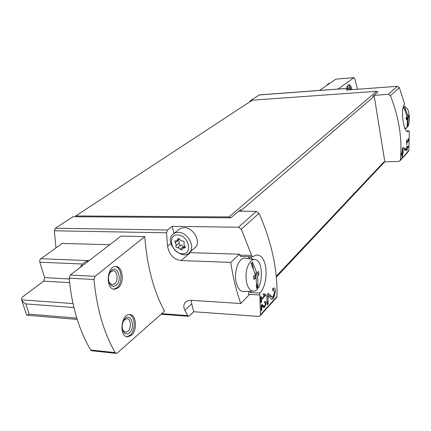 <?xml version="1.0" encoding="UTF-8"?>
<svg xmlns="http://www.w3.org/2000/svg" width="431" height="431" viewBox="0 0 431 431"><rect width="100%" height="100%" fill="white"/><g stroke="black" fill="none" stroke-linecap="round" stroke-linejoin="round"><path stroke-width="0.65" d="M265.55 295.488L265.474 294.341L263.476 293.797L263.266 294.869L264.639 295.24L261.348 298.78L261.17 296.463L260.572 297.104L260.96 302.885L261.552 302.244L261.423 299.938L265.55 295.488L264.467 295.429M252.2 256.828L241.29 229.217L238.483 227.223L172.179 226.345L167.503 230.009L166.538 232.788L167.546 246.193C169.178 254.667 173.693 259.457 181.079 260.556L230.747 262.393C233.026 277.516 236.377 291.227 240.789 303.526L191.65 300.364C188.562 300.251 186.311 301.086 184.904 302.885C183.504 304.922 183.482 307.395 184.856 310.298L187.674 315.616L188.552 316.289L189.371 315.939L193.713 311.737L258.589 316.408L260.232 315.659L260.486 314.749L259.791 293.107C269.273 283.878 267.856 254.549 256.774 255.012L252.2 256.828L241.608 256.488M276.255 276.233L383.805 162.018L383.94 162.832L384.851 161.862L398.794 161.383L400.135 160.661L400.388 159.933C402.355 138.75 399.02 117.318 390.384 95.634L388.309 94.308L374.086 95.364L373.127 96.188L373.262 97.045L240.837 210.77L240.59 209.66L238.817 211.179L256.353 211.368L259.053 213.302C271.697 242.227 277.683 269.946 277.004 296.469L276.395 297.751M272.187 296.921L268.308 293.382L266.859 294.944L267.101 304.959L268.152 303.801L268.023 296.022L271.659 299.259C274.407 299.637 277.004 287.833 273.965 287.967L272.704 288.63L272.801 290.699L273.534 290.305C275.28 290.219 273.809 297.148 272.187 296.921L270.787 296.706L267.43 294.325M264.914 302.616C265.588 303.893 265.318 305.121 264.111 306.306L261.978 304.405L261.164 305.293L261.256 310.816L261.849 310.164L261.795 305.865L263.815 307.605C265.361 307.826 266.843 301.247 265.184 301.317L264.456 301.705L264.489 302.848L264.914 302.616L264.483 302.584M408.717 147.37L408.777 146.411L406.966 146.104L406.406 149.821L406.794 149.39L406.686 150.931L407.376 148.754L407.209 146.863L408.717 147.37M408.313 151.599L408.868 150.548L409.278 131.956L409.067 130.932L407.78 131.557C403.47 132.581 400.232 108.542 404.661 104.146L399.327 87.622L397.312 86.324L346.093 90.09L348.534 88.253L349.471 89.842M408.987 140.458L408.992 139.585L408.092 138.658L407.963 139.391L408.577 140.032L406.961 141.772L406.95 140.016L406.659 140.328L406.632 144.719L406.956 142.65L408.987 140.458L408.152 140.495M405.695 150.381L405.792 148.62L402.71 147.65L402.317 148.075L402.188 152.542L401.46 153.339L401.374 154.955L402.101 154.153L401.902 156.997L402.446 156.394L402.646 153.555L403.19 152.962L403.276 151.356L402.732 151.949L402.823 149.476L405.695 150.381M109.76 244.716L62.22 243.418L40.25 259.241L39.727 260.513L39.744 261.94L44.603 277.639L43.66 281.141L24.303 295.618C22.417 297.051 21.502 298.344 21.555 299.507L21.62 299.841C22.105 301.097 23.5 302.449 25.822 303.903L29.114 314.145L26.911 315.244L26.431 314.749M144.805 236.587L120.987 236.091L70.264 275.048L69.127 278.173C71.918 306.56 79.11 330.507 90.699 350.015L91.733 350.759L116.208 353.366L117.264 352.973L164.534 311.209C153.592 290.936 147.014 266.062 144.805 236.587L95.095 276.319L93.974 279.498C96.738 308.418 103.812 332.791 115.19 352.612L116.208 353.366M75.958 216.745L230.741 217.811L228.996 216.928L75.732 215.958L75.958 216.745L72.963 216.723L55.357 228.236L54.295 230.795L55.987 247.863M230.747 262.393L239.437 254.209L189.392 252.609M248.8 291.361L248.768 295.213L240.789 303.526M240.59 209.66L230.741 217.811M251.251 100.881L249.926 100.978L250.066 101.657M373.127 96.188L377.906 91.895L376.581 91.324L252.302 100.191L75.732 215.958M348.534 88.253L259.311 94.901L249.926 100.978M383.94 162.832L383.805 162.018M372.869 96.205L373.262 97.045M374.086 95.364L384.851 161.862M357.547 89.249L354.708 78.464L354.05 77.628L338.044 89.034M354.05 77.628L335.889 79.142L319.511 90.413M346.68 88.387C347.117 86.141 347.855 84.934 348.894 84.772C350.263 84.875 351.27 86.507 351.928 89.659M118.089 287.903L114.371 289.233C105.196 289.282 106.866 265.523 115.934 266.541C123.05 266.347 124.71 283.075 118.089 287.903M131.433 335.356L127.414 336.918C118.66 336.676 121.219 313.267 129.812 314.56C136.363 314.587 137.57 330.313 131.433 335.356M326.17 85.828L328.6 83.49L329.699 83.404M348.41 84.918C349.568 85.446 350.414 87.051 350.947 89.734M346.783 87.881L347.294 87.035C348.474 86.108 349.439 87.024 350.204 89.788M346.81 87.816L348.189 88.274M80.252 267.382C82.499 263.319 85.295 261.17 88.635 260.938M129.149 314.565C135.264 315.578 135.954 330.437 130.114 335.232L126.762 336.805M129.44 332.834C127.14 334.666 125.13 334.321 123.417 331.8C121.445 327.274 121.914 322.964 124.818 318.875C130.852 311.872 135.916 327.398 129.44 332.834M123.649 320.556L126.919 318.654C130.949 318.676 131.681 328.363 127.888 331.428L125.437 332.376L122.63 329.947M115.266 266.563C121.978 267.371 123.077 283.221 116.763 287.822L113.709 289.147M116.058 285.327C113.736 286.976 111.683 286.534 109.9 283.997C107.809 279.622 108.106 275.377 110.783 271.261C116.984 263.352 123.126 279.972 116.058 285.327M109.625 273.141L110.153 272.392L113.181 270.787C117.561 270.673 118.573 280.974 114.479 283.905L112.216 284.713L109.426 282.806L109.011 282.009M172.179 226.345L173.962 233.435M251.397 255.491L239.647 255.12L239.437 254.209M174.086 233.365L180.19 228.532L184.091 227.616C193.077 227.261 201.277 241.489 195.491 247.319L193.945 248.639M191.316 300.348L191.709 303.785L193.713 311.737M177.62 234.933C188.6 235.067 193.314 254.279 182.345 253.773C171.554 253.541 166.722 234.685 177.62 234.933M180.196 249.328L178.984 248.003L177.464 247.771C176.177 247.663 175.665 246.995 175.923 245.767L176.134 244.291L175.169 242.782L174.792 241.004L177.319 240.503L177.906 238.731L179.786 239.426L181.23 240.87L182.539 240.983C183.843 241.091 184.36 241.759 184.091 243.003L183.87 244.49L184.84 246.009L185.222 247.771L182.636 248.299L182.081 250.012L180.196 249.328L183.347 246.699L182.351 245.514L181.031 245.083L177.464 247.771M178.202 232.336C187.248 232.007 195.55 246.376 189.748 252.227C182.232 261.692 164.001 242.874 172.589 234.556L175.072 232.88L178.202 232.336M178.073 239.889L179.307 241.689L179.097 243.159C178.833 244.382 179.339 245.045 180.621 245.153M183.347 246.699L183.821 247.308M250.319 258.966L248.224 256.698M259.791 293.107L249.932 292.552L250.955 291.264M250.115 258.934L248.03 256.693M239.647 255.12L240.859 256.677L241.166 256.596M409.067 130.932L406.525 131.051M408.992 139.585L408.184 139.622M406.961 141.772L406.665 141.783M406.923 144.401L406.638 144.412M406.956 142.65L406.665 142.661M408.777 146.411L406.961 146.222M407.968 147.116L407.866 146.448M406.794 149.39L406.433 149.406M406.977 150.613L406.708 150.624M407.085 149.072L406.449 149.094M407.376 148.754L406.638 148.749M407.139 148.199L406.864 148.21M407.209 146.863L406.934 146.874M405.792 148.62L402.317 148.102M404.865 150.112L404.644 148.657M402.101 154.153L401.417 154.174M402.446 156.394L402.048 155.041M401.918 156.771L402.258 156.399M402.646 153.555L401.821 153.581L402.365 152.989L402.215 151.998M401.907 154.158L401.821 153.581M403.19 152.962L402.365 152.989M402.732 151.949L402.215 151.965M402.823 149.476L402.295 149.498M268.023 296.022L266.913 295.957M271.428 299.211C272.855 298.715 273.744 296.991 274.089 294.039M273.793 290.386L272.861 288.474M268.152 303.801L267.743 303.78L267.075 300.741M267.101 304.48L267.743 303.78M265.474 294.341L263.395 294.222M261.348 298.78L260.701 298.742M261.552 302.244L260.922 302.201M261.423 299.938L260.782 299.895M261.795 305.865L261.181 305.827M263.546 307.502L264.645 305.94M264.726 302.6L264.462 301.932M263.928 306.225L263.513 306.199M263.023 306.166L261.385 305.051M261.849 310.164L261.256 309.916M407.16 116.72L404.337 108.655L405.054 107.96L407.866 116.009L408.496 115.163L408.814 117.286L408.184 118.142L407.812 126.299L407.112 127.021L407.478 118.854L406.379 119.737L406.061 117.604L407.16 116.72M402.753 109.539L403.691 107.605L405.226 106.619L407.748 109.21C409.601 114.592 409.833 120.05 408.437 125.593L406.153 128.438L404.617 127.716M407.866 116.009L407.026 116.058M406.956 116.898L407.026 117.383L406.174 118.239M408.814 117.286L407.026 117.383M408.184 118.142L406.174 118.25M407.317 125.906L407.214 126.488M407.812 126.299L407.381 126.321M407.478 118.854L406.277 118.918M404.671 108.353L404.881 109.749M255.529 274.746L250.966 263.589L252.458 262.123L257.005 273.254L258.498 271.422L259.133 274.299L257.646 276.142L257.997 286.96L256.537 288.484L256.176 277.639L254.058 279.477L253.412 276.578L255.529 274.746M246.64 282.709C245.201 274.466 246.311 267.608 249.964 262.129C251.472 260.259 253.072 259.408 254.769 259.57C264.483 259.936 263.131 291.598 253.374 291.151C250.276 290.995 248.035 288.177 246.64 282.709M243.73 291.598L243.531 291.604C240.196 291.437 237.783 288.463 236.28 282.682C233.478 271.772 238.909 256.989 245.045 258.244L245.244 258.271M257.005 273.254L255.087 273.173M256.574 273.238L256.79 274.197L254.996 276.018L255.346 277.602M259.133 274.299L256.79 274.197M257.646 276.142L254.996 276.018M256.801 284.126L257.431 286.933L256.623 287.773M257.997 286.96L257.431 286.933M256.176 277.639L253.649 277.521M252 262.603L253.234 268.136M260.486 314.749L277.004 296.469M241.29 229.217L259.053 213.302M390.384 95.634L399.327 87.622M400.388 159.933L408.868 150.548M166.538 232.788L54.295 230.795M187.674 315.616L161.744 313.671M181.079 260.556L190.292 252.674M167.503 230.009L55.357 228.236M238.483 227.223L256.353 211.368M388.309 94.308L397.312 86.324M348.34 88.328L259.096 94.982M76.799 318.11L29.114 314.145M73.906 307.529L25.822 303.903M228.996 216.928L376.581 91.324M335.889 79.142L353.894 77.688M70.264 275.048L95.095 276.319M69.127 278.173L93.974 279.498M90.699 350.015L115.19 352.612M89.039 260.626L40.762 258.719M82.601 264.02L39.814 262.21M69.197 278.97L44.603 277.639M69.574 282.612L43.66 281.141M73.001 303.564L21.62 299.841M167.546 246.193L170.935 243.44M184.856 310.298L191.709 303.785M259.667 294.976L248.568 294.335M179.097 243.159L175.923 245.767M178.348 240.186L175.169 242.782M178.746 238.521L177.696 239.377M185.416 247.011L184.279 247.965M250.53 256.774L252.377 259.246M271.848 296.77L270.787 296.706M188.552 316.289L161.124 314.221M260.232 315.659L276.75 297.358M276.341 277.106L383.735 162.837M400.13 160.666L408.62 151.259M77.208 319.441L27.153 315.228M21.787 300.235L26.372 314.425M346.987 87.466L347.294 87.035M122.948 330.572L123.417 331.8M124.096 319.996L124.818 318.875M109.426 282.806L109.9 283.997M110.153 272.392L110.783 271.261M184.91 302.88L186.262 301.614M189.748 252.227L195.491 247.319M179.35 238.849L177.319 240.503M185.077 246.257L182.922 248.062M241.155 256.687L240.859 256.677M273.54 290.295L272.78 290.252M264.111 306.306L263.26 306.252M405.226 106.619L403.394 106.565M406.153 128.438L404.962 128.605M254.769 259.57L245.045 258.244M253.374 291.151L243.531 291.604"/></g></svg>
